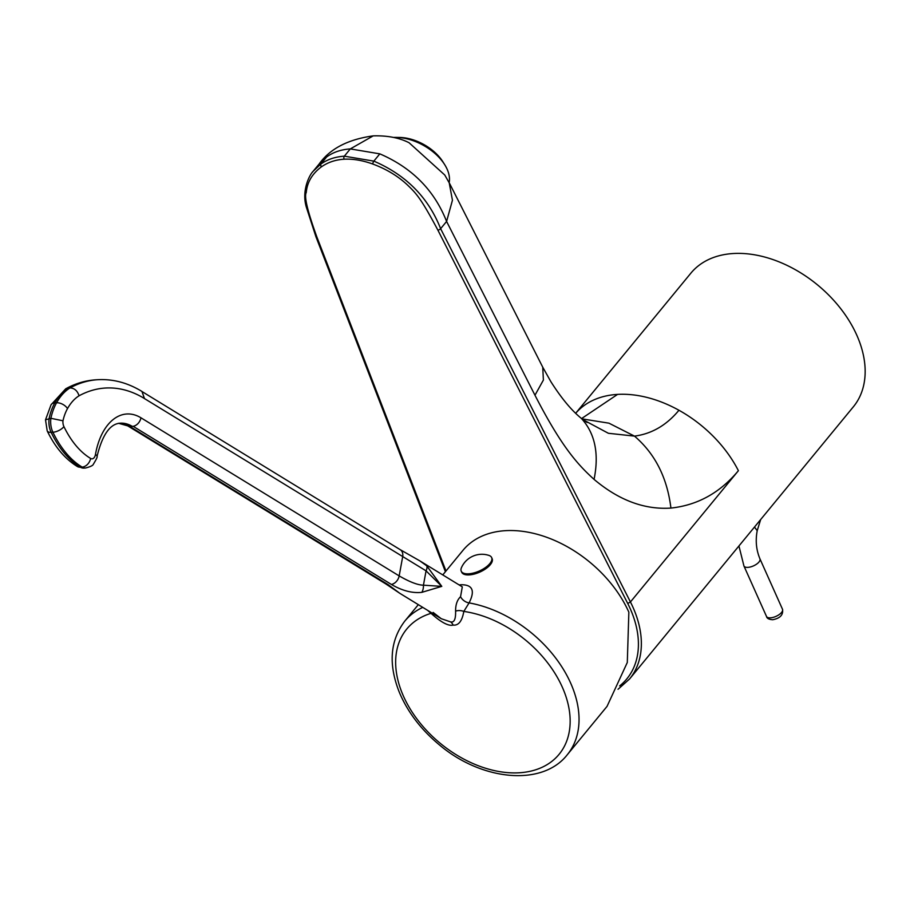 <?xml version="1.0" encoding="UTF-8"?>
<svg xmlns="http://www.w3.org/2000/svg" width="910" height="910" viewBox="0 0 910 910"><rect width="100%" height="100%" fill="white"/><g stroke="black" fill="none" stroke-linecap="round" stroke-linejoin="round"><path stroke-width="1.36" d="M618.049 689.268L629.561 678.985A105.185 71.424 -140.6 0 0 630.437 601.976L627.741 603.489L437.892 230.15C420.602 197.595 416.075 193.25 406.929 184.491C397.556 175.823 386.159 168.998 372.77 164.027C362.408 160.319 352.852 158.727 344.116 159.216C335.38 159.75 327.714 162.367 321.116 167.065C312.096 173.901 307.136 182.398 306.249 192.533C303.997 196.48 307.58 211.382 316.976 237.26A2.195 1.024 158.9 0 1 315.963 236.816L445.411 571.707M575.655 413.299L690.838 273.205A105.185 71.424 -140.6 0 1 733.403 253.515A105.185 71.424 39.4 0 1 840.487 308.376A105.185 71.424 39.4 0 1 853.341 406.827L629.561 678.985M581.581 418.566L617.571 394.394A105.185 71.424 -140.6 0 0 575.666 413.311M582.002 418.907L581.353 418.395C595.004 433.308 599.246 453.635 594.071 479.388C618.868 500.284 644.485 509.839 670.92 508.076C697.595 505.221 720.083 492.754 738.397 470.686A105.185 71.424 -140.6 0 0 678.951 410.262C666.507 425.266 651.685 433.888 634.486 436.117L608.938 423.173L581.945 418.862M594.071 479.388C577.475 464.362 561.356 446.491 534.966 395.224L543.384 380.073L542.735 367.174L550.914 381.745C561.538 398.455 571.81 410.774 581.752 418.702M449.21 182.774L452.441 200.257L446.594 221.437L534.966 395.224M587.121 422.467L583.082 419.749L608.38 433.285L634.486 436.117C655.052 453.715 667.201 477.693 670.92 508.076M449.563 183.456L444.751 175.004L409.102 142.756C399.388 137.774 387.421 135.476 373.202 135.874C348.018 139.367 330 148.728 319.16 163.971L326.61 156.986L320.638 164.255L313.188 171.228C309.48 174.788 301.051 191.191 306.636 208.06L315.952 236.805M738.397 470.686L630.437 601.976L440.622 228.694L446.594 221.437C434.343 190.304 412.093 167.781 379.823 153.858L350.304 148.91L373.202 135.874M449.142 182.648A41.2 24.445 -150.6 0 0 444.751 164.755A41.2 24.445 -150.6 0 0 396.225 137.399A41.2 24.445 -150.6 0 0 393.575 137.444M444.751 164.755L442.954 161.889A36.821 21.84 -150.6 0 0 399.604 137.444L396.225 137.399M442.772 574.915L462.974 550.345A105.185 71.424 -140.6 0 1 547.968 537.753A105.185 71.424 -140.6 0 1 628.856 612.18L627.297 662.48L607.038 706.387L567.237 754.799A105.185 71.424 -140.6 0 0 570.615 683.023A105.185 71.424 -140.6 0 0 469.094 602.898C475.27 590.681 472.597 584.63 461.063 584.743L459.14 584.937M427.7 610.394L431.033 613.34C441.031 622.326 448.391 626.251 453.112 625.102C458.56 625.682 462.121 621.12 463.816 611.418L469.094 602.898A8.77 6.154 36.3 0 1 460.551 596.698L462.303 586.87L419.715 560.799L426.699 565.792L441.782 586.37L421.853 592.342C412.355 593.388 402.197 590.749 391.38 584.436L133.167 426.324L129.903 426.517L388.115 584.63L399.808 593.309L441.293 618.72L450.53 621.871C454.135 622.861 455.819 619.278 455.591 611.099C455.546 604.695 457.207 599.895 460.551 596.698M431.681 612.839A8.77 0.91 135 0 0 431.033 613.34A98.61 66.953 -140.6 0 0 437.391 740.899A98.61 66.953 -140.6 0 0 568.977 733.164A98.61 66.953 -140.6 0 0 463.816 611.418A8.77 5.801 4.1 0 0 455.591 611.099M433.126 612.419L441.236 618.686M83.788 468.104L77.293 466.477C65.019 458.902 54.987 447.037 47.206 430.908L45.511 419.828L50.892 418.304L62.972 420.795A7.007 4.152 86.6 0 0 63.916 426.585A93.662 55.453 86.6 0 0 90.613 458.435A8.77 6.552 120.9 0 1 82.105 467.08A15.345 9.077 86.6 0 0 85.551 468.002L83.788 468.104A15.345 9.077 -93.4 0 1 80.342 467.183A102.432 60.64 -93.4 0 1 51.142 432.341A15.777 9.339 -93.4 0 1 49.129 418.418A48.947 28.983 -93.4 0 1 54.805 402.868A64.121 37.958 -93.4 0 1 68.273 388.013L65.736 388.798M65.975 388.65C75.632 383.383 85.711 380.437 96.221 379.788A178.292 105.549 -93.4 0 0 68.273 388.013L70.036 387.91C74.438 388.149 77.441 390.777 79.056 395.793A55.351 32.771 86.6 0 0 67.511 408.579A40.188 23.785 86.6 0 0 62.972 420.795M141.983 391.539L144.474 398.58L426.062 570.843L441.782 586.37L423.446 585.187C417.815 585.085 409.716 581.99 399.171 575.905L402.675 556.727A8.77 6.529 121.5 0 0 400.195 549.663L419.715 560.799M426.699 565.792A8.77 3.754 127.8 0 1 426.062 570.843L423.446 585.187A8.77 5.187 -85.9 0 1 421.853 592.342M490.319 564.666A16.653 7.234 155.9 0 1 474.349 574.028A16.653 7.234 155.9 0 1 461.723 572.253L461.233 571.173A16.653 7.234 155.9 0 1 461.45 567.669A22.34 22.34 0 0 1 488.886 555.396A16.653 7.234 -24.1 0 1 491.639 557.568L492.128 558.649A16.653 7.234 -24.1 0 1 490.319 564.666M491.639 557.568A16.653 7.234 -24.1 0 1 489.842 563.586A16.653 7.234 155.9 0 1 473.871 572.936A16.653 7.234 155.9 0 1 461.233 571.173M754.492 527.049L757.2 530.678M627.741 603.489A103.001 69.933 39.4 0 1 619.642 685.924M445.991 571.002L316.976 237.26M437.892 230.15A2.195 0.876 -27 0 0 440.622 228.694C428.371 197.561 406.122 175.038 373.851 161.127L344.333 156.179C335.028 156.816 327.122 159.512 320.638 164.255L321.116 167.065M372.77 164.027A2.195 0.739 -69.9 0 1 373.851 161.127L379.823 153.858M344.116 159.216A2.195 1.297 -93.4 0 1 344.333 156.179L350.304 148.91C340.977 149.558 333.071 152.243 326.61 156.986M313.176 171.251L312.392 172.24M678.951 410.262A105.185 71.424 -140.6 0 0 617.571 394.394M319.035 164.13L313.188 171.228M422.775 607.38A105.185 71.424 -140.6 0 0 404.734 621.189C390.037 640.651 388.24 664.38 399.353 692.362C407.623 711.916 420.75 729.251 438.768 744.357C480.958 780.575 542.064 787.036 567.237 754.799M461.063 584.743A8.77 5.187 -93.4 0 1 460.187 585.585M453.112 625.102A8.77 5.187 86.6 0 0 450.53 621.871M130.642 426.562A52.598 31.133 86.6 0 0 119.528 423.264M90.613 458.435A6.575 3.89 86.6 0 0 95.459 454.5A8.77 2.628 10 0 1 97.04 456.422C102.341 434.787 110.099 423.707 120.325 423.184A52.598 31.133 -93.4 0 1 132.405 426.449M388.115 584.63A8.77 6.529 121.5 0 1 385.772 583.902L127.571 425.778A8.77 6.529 -58.5 0 0 129.914 426.506M385.772 583.902L399.808 593.309M96.221 379.788L97.984 379.686A178.292 105.549 86.6 0 0 70.036 387.91A64.121 37.958 86.6 0 0 56.568 402.766A48.947 28.983 86.6 0 0 50.892 418.304A15.777 9.339 86.6 0 0 52.905 432.239A102.432 60.64 86.6 0 0 82.105 467.08L80.342 467.183A8.77 6.552 -59.1 0 1 77.293 466.477M144.474 398.546A169.533 100.362 86.6 0 0 79.056 395.793M391.38 584.436A8.77 6.529 -58.5 0 0 399.171 575.905L141.016 417.838A61.357 36.332 -93.4 0 0 95.459 454.5M133.167 426.312A8.77 6.529 -58.5 0 0 140.959 417.838M47.206 430.908A8.77 4.038 -25.8 0 0 51.142 432.341L52.905 432.239A8.77 4.038 154.2 0 0 63.916 426.585M45.511 419.828L51.051 404.802A8.77 5.187 29.3 0 1 54.805 402.868L56.568 402.766A8.77 5.187 -150.7 0 1 67.511 408.579M759.941 558.831L782.509 609.279A8.77 3.811 155.9 0 1 779.233 614.546A8.77 3.811 155.9 0 1 770.417 617.833A8.77 3.811 155.9 0 1 766.504 616.445L743.936 565.986A8.77 3.811 -24.1 0 0 747.849 567.374A8.77 3.811 -24.1 0 0 756.665 564.086A8.77 3.811 -24.1 0 0 759.941 558.831C756.221 549.97 755.323 540.551 757.234 530.564M449.608 183.513L542.747 367.196M418.327 604.649L404.734 621.189M118.562 423.286L127.559 425.823M97.984 379.686C113.181 378.901 127.855 382.837 142.006 391.482M141.994 391.539L400.195 549.663M85.551 468.002C90.431 466.739 93.025 465.476 93.355 464.225C96.369 459.311 97.597 456.706 97.04 456.422M65.713 388.798L51.051 404.802M757.222 530.621L760.658 519.553M782.509 609.279C783.408 614.83 780.143 618.311 772.726 619.721C768.939 619.471 766.868 618.379 766.504 616.445M738.943 545.966L743.936 565.986"/></g></svg>
